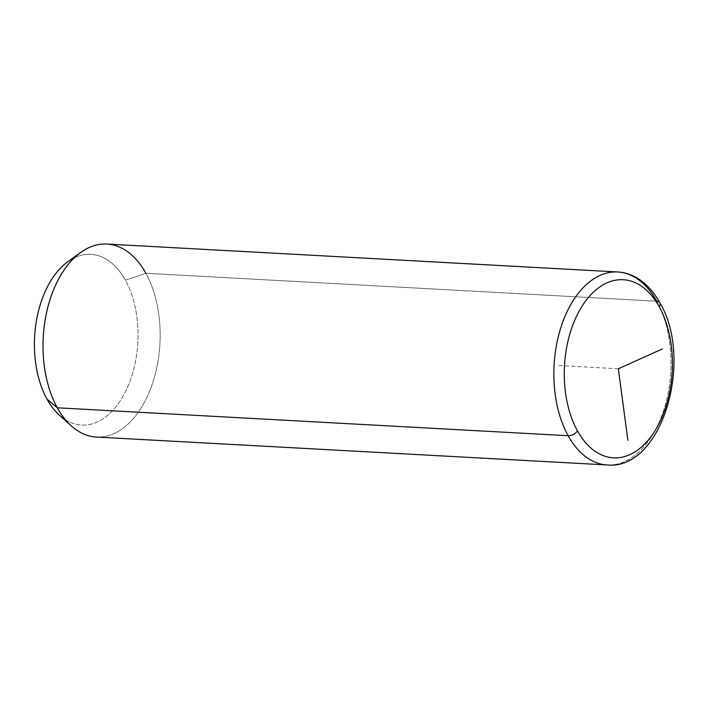<?xml version="1.0" encoding="UTF-8"?>
<svg xmlns="http://www.w3.org/2000/svg" width="709" height="709" viewBox="0 0 709 709"><rect width="100%" height="100%" fill="white"/><g stroke="black" fill="none" stroke-linecap="round" stroke-linejoin="round"><path stroke-width="0.53" stroke-dasharray="3.54 2.66" d="M71.281 425.879A96.637 58.43 93.1 0 0 146.373 398.458A96.637 58.43 93.1 0 0 145.877 273.284L125.404 280.206A85.488 51.686 -86.9 0 1 125.847 390.934A85.488 51.686 -86.9 0 1 59.414 415.19M67.807 261.736A85.488 51.686 -86.9 0 1 125.404 280.206L145.877 273.284A96.637 58.43 -86.9 0 1 153.72 379.607A96.637 58.43 -86.9 0 1 96.318 437.036M65.396 419.728A85.488 51.686 93.1 0 0 127.93 386.387A85.488 51.686 93.1 0 0 125.404 280.206A85.488 51.686 93.1 0 0 74.241 257.872M617.699 271.964A96.637 58.43 -86.9 0 1 656.72 301.21A96.637 58.43 -86.9 0 1 664.555 407.524A96.637 58.43 -86.9 0 1 607.152 464.953A96.637 58.43 93.1 0 0 664.555 407.524A96.637 58.43 93.1 0 0 656.72 301.21L145.877 273.284L656.72 301.21A7.436 4.263 151 0 1 659.813 302.778M106.864 244.047A96.637 58.43 -86.9 0 1 145.877 273.284M618.337 368.786L559.215 365.552"/><path stroke-width="1.06" d="M59.414 415.19A85.488 51.686 -86.9 0 1 47.051 399.194L57.296 407.79A96.637 58.43 93.1 0 0 71.281 425.879L59.414 415.19M659.813 302.778C694.084 359.33 662.197 470.59 607.152 464.953L96.318 437.036A96.637 58.43 -86.9 0 1 57.296 407.79L47.051 399.194A85.488 51.686 -86.9 0 1 67.807 261.736L80.764 252.404A96.637 58.43 93.1 0 0 57.296 407.79L568.139 435.716A96.637 58.43 93.1 0 0 607.152 464.953A96.637 58.43 -86.9 0 1 568.139 435.716L57.296 407.79A96.637 58.43 -86.9 0 1 49.462 301.476A96.637 58.43 -86.9 0 1 106.864 244.047L617.699 271.964A96.637 58.43 93.1 0 0 560.296 329.393A96.637 58.43 93.1 0 0 568.139 435.716A96.637 58.43 -86.9 0 1 560.296 329.393A96.637 58.43 -86.9 0 1 617.699 271.964C624.647 272.38 631.232 274.472 637.453 278.238C646.378 283.76 653.831 291.94 659.813 302.778A7.436 4.263 151 0 1 659.219 306.705A89.201 53.937 -86.9 0 1 653.733 432.72A89.201 53.937 -86.9 0 1 577.463 430.868A89.201 53.937 -86.9 0 1 582.949 304.843A89.201 53.937 -86.9 0 1 659.219 306.705A89.201 53.937 93.1 0 0 582.949 304.843A89.201 53.937 93.1 0 0 577.463 430.868A7.436 4.263 151 0 1 568.139 435.716A7.436 4.263 -29 0 0 577.463 430.868A89.201 53.937 93.1 0 0 653.733 432.72A89.201 53.937 93.1 0 0 659.219 306.705A7.436 4.263 -29 0 0 659.813 302.778A7.436 4.263 -29 0 0 656.72 301.21A96.637 58.43 93.1 0 0 617.699 271.964M145.877 273.284A96.637 58.43 93.1 0 0 80.764 252.404M74.241 257.872A85.488 51.686 93.1 0 0 47.051 399.194A85.488 51.686 93.1 0 0 65.396 419.728M627.89 440.351L618.337 368.786L662.374 348.925"/></g></svg>
